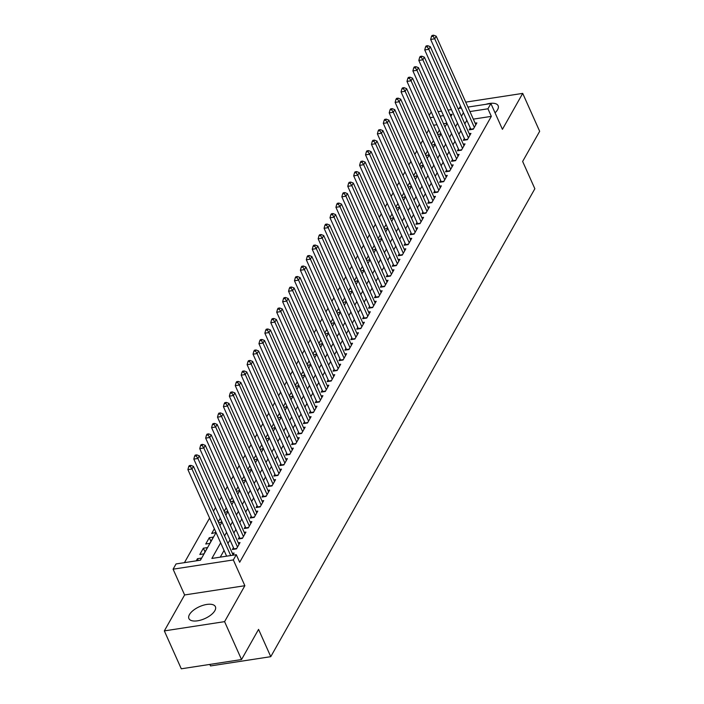 <?xml version="1.0" encoding="UTF-8"?>
<svg xmlns="http://www.w3.org/2000/svg" width="704" height="704" viewBox="0 0 704 704"><rect width="100%" height="100%" fill="white"/><g stroke="black" fill="none" stroke-linecap="round" stroke-linejoin="round"><path stroke-width="1.06" d="M495.044 112.807A14.511 6.538 -24.1 0 0 497.587 109.701A14.511 6.538 -24.1 0 0 498.142 105.723A14.511 6.538 -24.1 0 0 485.813 104.324M189.455 614.583A14.511 6.538 -24.1 0 0 188.91 618.561A14.511 6.538 -24.1 0 0 201.142 619.978A14.511 6.538 -24.1 0 0 214.852 610.685A14.511 6.538 -24.1 0 0 215.406 606.707A14.511 6.538 -24.1 0 0 203.166 605.282A14.511 6.538 -24.1 0 0 189.455 614.583M429.185 115.394L430.654 112.798L431.57 112.658M460.495 106.128L459.202 108.416M209.845 664.418L210.522 665.931L270.767 656.674L534.855 188.751L522.641 161.454L539.669 131.296L522.711 93.386L465.714 102.142M270.767 656.674L258.562 629.385L241.534 659.551L181.289 668.8L164.331 630.898L224.585 621.641L244.86 585.71L233.332 559.935L173.087 569.184L176.044 563.939L200.473 560.19L216.058 532.558M244.86 585.71L184.615 594.959L164.331 630.898M184.615 594.959L173.087 569.184M428.674 129.897L426.659 133.47M422.752 140.386L420.737 143.959M416.83 150.885L414.814 154.449M410.907 161.374L408.892 164.938M404.985 171.864L402.97 175.437M399.062 182.354L397.047 185.926M393.14 192.852L391.134 196.416M387.226 203.342L385.211 206.906M381.304 213.831L379.289 217.404M375.382 224.321L373.366 227.894M369.459 234.819L367.444 238.383M363.537 245.309L361.522 248.873M357.614 255.798L355.599 259.371M351.692 266.288L349.686 269.861M345.778 276.778L343.763 280.35M339.856 287.276L337.841 290.84M333.934 297.766L331.918 301.33M328.011 308.255L325.996 311.828M322.089 318.745L320.074 322.318M316.166 329.243L314.151 332.807M310.244 339.733L308.238 343.297M304.33 350.222L302.315 353.795M298.408 360.712L296.393 364.285M292.486 371.21L290.47 374.774M286.563 381.7L284.548 385.264M280.641 392.19L278.626 395.762M274.718 402.679L272.703 406.252M268.796 413.178L266.79 416.742M262.882 423.667L260.867 427.231M256.96 434.157L254.945 437.73M251.038 444.646L249.022 448.219M245.115 455.145L243.1 458.709M239.193 465.634L237.178 469.198M233.27 476.124L231.255 479.697M227.348 486.614L225.342 490.186M221.434 497.112L219.419 500.676M215.512 507.602L213.497 511.166M209.59 518.091L184.439 562.654M241.534 659.551L224.585 621.641M470.272 127.987L469.242 129.826L473.308 129.202L476.863 122.91L475.121 123.174M464.35 138.486L463.32 140.316L467.386 139.691L470.941 133.399L469.198 133.663M458.436 148.975L457.398 150.814L461.463 150.181L465.018 143.889L463.285 144.153M452.514 159.465L451.475 161.304L455.55 160.679L459.096 154.378L457.362 154.651M446.591 169.954L445.553 171.794L449.627 171.169L453.174 164.877L451.44 165.141M440.669 180.453L439.63 182.283L443.705 181.658L447.26 175.366L445.518 175.63M434.746 190.942L433.708 192.773L437.782 192.148L441.338 185.856L439.595 186.12M428.824 201.432L427.794 203.271L431.86 202.646L435.415 196.346L433.673 196.618M422.902 211.922L421.872 213.761L425.938 213.136L429.493 206.844L427.759 207.108M416.988 222.42L415.95 224.25L420.015 223.626L423.57 217.334L421.837 217.598M411.066 232.91L410.027 234.74L414.102 234.115L417.648 227.823L415.914 228.087M405.143 243.399L404.105 245.238L408.179 244.614L411.726 238.313L409.992 238.586M399.221 253.889L398.182 255.728L402.257 255.103L405.812 248.811L404.07 249.075M393.298 264.387L392.26 266.218L396.334 265.593L399.89 259.301L398.147 259.565M387.376 274.877L386.346 276.707L390.412 276.082L393.967 269.79L392.225 270.054M381.454 285.366L380.424 287.206L384.49 286.581L388.045 280.28L386.311 280.553M375.54 295.856L374.502 297.695L378.567 297.07L382.122 290.77L380.389 291.042M369.618 306.346L368.579 308.185L372.654 307.56L376.2 301.268L374.466 301.532M363.695 316.844L362.657 318.674L366.731 318.05L370.278 311.758L368.544 312.022M357.773 327.334L356.734 329.173L360.809 328.548L364.364 322.247L362.622 322.52M351.85 337.823L350.812 339.662L354.886 339.038L358.442 332.737L356.699 333.01M345.928 348.313L344.898 350.152L348.964 349.527L352.519 343.235L350.777 343.499M340.006 358.811L338.976 360.642L343.042 360.017L346.597 353.725L344.863 353.989M334.092 369.301L333.054 371.14L337.119 370.515L340.674 364.214L338.941 364.478M328.17 379.79L327.131 381.63L331.206 381.005L334.752 374.704L333.018 374.977M322.247 390.28L321.209 392.119L325.283 391.494L328.83 385.202L327.096 385.466M316.325 400.778L315.286 402.609L319.361 401.984L322.916 395.692L321.174 395.956M310.402 411.268L309.364 413.098L313.438 412.474L316.994 406.182L315.251 406.446M304.48 421.758L303.45 423.597L307.516 422.972L311.071 416.671L309.329 416.944M298.558 432.247L297.528 434.086L301.594 433.462L305.149 427.17L303.415 427.434M292.644 442.746L291.606 444.576L295.671 443.951L299.226 437.659L297.493 437.923M286.722 453.235L285.683 455.066L289.758 454.441L293.304 448.149L291.57 448.413M280.799 463.725L279.761 465.564L283.835 464.939L287.382 458.638L285.648 458.911M274.877 474.214L273.838 476.054L277.913 475.429L281.468 469.137L279.726 469.401M268.954 484.713L267.916 486.543L271.99 485.918L275.546 479.626L273.803 479.89M263.032 495.202L262.002 497.033L266.068 496.408L269.623 490.116L267.881 490.38M257.11 505.692L256.08 507.531L260.146 506.906L263.701 500.606L261.967 500.878M251.196 516.182L250.158 518.021L254.223 517.396L257.778 511.104L256.045 511.368M245.274 526.671L244.235 528.51L248.31 527.886L251.856 521.594L250.122 521.858M239.351 537.17L238.313 539L242.387 538.375L245.934 532.083L244.2 532.347M233.429 547.659L232.39 549.498L236.465 548.874L240.02 542.573L238.278 542.846M198.282 560.525L197.454 558.694L196.249 560.842M205.022 551.874L203.377 548.196L199.822 554.497L203.896 553.872L207.451 547.571L203.377 548.196M210.945 541.385L209.299 537.706L205.744 544.007L209.818 543.382L213.374 537.082L209.299 537.706M214.359 528.748L211.666 533.509L215.996 532.426M220.273 518.258L218.266 521.822M226.195 507.769L224.18 511.333M232.118 497.27L230.102 500.843M238.04 486.781L236.025 490.354M243.962 476.291L241.947 479.855M249.885 465.802L247.87 469.366M255.807 455.303L253.792 458.876M261.721 444.814L259.714 448.386M267.643 434.324L265.628 437.888M273.566 423.834L271.55 427.398M279.488 413.336L277.473 416.909M285.41 402.846L283.395 406.419M291.333 392.357L289.318 395.93M297.255 381.867L295.24 385.431M303.169 371.378L301.162 374.942M309.091 360.879L307.076 364.452M315.014 350.39L312.998 353.962M320.936 339.9L318.921 343.464M326.858 329.41L324.843 332.974M332.781 318.912L330.766 322.485M338.703 308.422L336.688 311.995M344.617 297.933L342.61 301.497M350.539 287.443L348.524 291.007M356.462 276.945L354.446 280.518M362.384 266.455L360.369 270.028M368.306 255.966L366.291 259.53M374.229 245.476L372.214 249.04M380.151 234.978L378.136 238.55M386.065 224.488L384.058 228.061M391.987 213.998L389.972 217.562M397.91 203.509L395.894 207.073M403.832 193.01L401.817 196.583M409.754 182.521L407.739 186.094M415.677 172.031L413.662 175.604M421.599 161.542L419.584 165.106M427.513 151.052L425.506 154.616M433.435 140.554L431.42 144.126M446.899 123.191L443.52 123.71M436.973 124.722L433.594 125.242M200.314 560.217L201.529 558.07L197.454 558.694M218.724 522.843L221.918 521.937M224.638 512.354L227.841 511.438M230.56 501.864L233.763 500.949M236.482 491.374L239.686 490.459M242.405 480.876L245.608 479.97M248.327 470.386L251.53 469.471M254.25 459.897L257.444 458.982M260.172 449.407L263.366 448.492M266.086 438.909L269.289 438.002M272.008 428.419L275.211 427.504M277.93 417.93L281.134 417.014M283.853 407.44L287.056 406.525M289.775 396.942L292.978 396.035M295.698 386.452L298.892 385.537M301.62 375.962L304.814 375.047M307.534 365.473L310.737 364.558M313.456 354.983L316.659 354.068M319.378 344.485L322.582 343.57M325.301 333.995L328.504 333.08M331.223 323.506L334.426 322.59M337.146 313.016L340.34 312.101M343.068 302.518L346.262 301.602M348.982 292.028L352.185 291.113M354.904 281.538L358.107 280.623M360.826 271.049L364.03 270.134M366.749 260.55L369.952 259.644M372.671 250.061L375.874 249.146M378.594 239.571L381.788 238.656M384.516 229.082L387.71 228.166M390.43 218.583L393.633 217.677M396.352 208.094L399.555 207.178M402.274 197.604L405.478 196.689M408.197 187.114L411.4 186.199M414.119 176.616L417.322 175.71M420.042 166.126L423.236 165.211M425.955 155.637L429.158 154.722M431.878 145.147L435.081 144.232M437.8 134.658L441.003 133.742M439.358 130.064L437.342 133.637M220.669 542.854L211.869 558.439L236.289 554.69L239.686 562.267L491.33 116.371L473.317 119.134M466.822 120.27L464.807 123.842M460.9 130.768L458.885 134.332M454.978 141.258L452.962 144.822M449.055 151.747L447.049 155.32M443.142 162.237L441.126 165.81M437.219 172.735L435.204 176.299M431.297 183.225L429.282 186.789M425.374 193.714L423.359 197.287M419.452 204.204L417.437 207.777M413.53 214.702L411.514 218.266M407.607 225.192L405.601 228.756M401.694 235.682L399.678 239.254M395.771 246.171L393.756 249.744M389.849 256.661L387.834 260.234M383.926 267.159L381.911 270.723M378.004 277.649L375.989 281.213M372.082 288.138L370.066 291.711M366.159 298.628L364.153 302.201M360.246 309.126L358.23 312.69M354.323 319.616L352.308 323.18M348.401 330.106L346.386 333.678M342.478 340.595L340.463 344.168M336.556 351.094L334.541 354.658M330.634 361.583L328.618 365.147M324.711 372.073L322.705 375.646M318.798 382.562L316.782 386.135M312.875 393.061L310.86 396.625M306.953 403.55L304.938 407.114M301.03 414.04L299.015 417.613M295.108 424.53L293.093 428.102M289.186 435.028L287.17 438.592M283.263 445.518L281.257 449.082M277.35 456.007L275.334 459.58M271.427 466.497L269.412 470.07M265.505 476.986L263.49 480.559M259.582 487.485L257.567 491.049M253.66 497.974L251.645 501.538M247.738 508.464L245.722 512.037M241.815 518.954L239.809 522.526M235.902 529.452L233.886 533.016M229.979 539.942L227.964 543.506M224.057 550.431L220.264 557.154M232.883 555.21L234.098 553.062L232.355 553.335M467.922 107.078L490.899 103.55L502.427 129.325L522.711 93.386M490.899 103.55L487.942 108.794L469.929 111.558M491.33 116.371L487.942 108.794M236.289 554.69L233.332 559.935M438.126 111.646L441.505 111.126M448.061 110.123L451.44 109.604M457.987 108.601L461.366 108.082M450.894 116.459L452.118 114.294L450.067 114.611M443.511 115.614L440.132 116.134M433.576 117.137L430.197 117.656M219.965 525.642L221.98 522.069M225.887 515.143L227.902 511.579M231.81 504.654L233.825 501.09M237.732 494.164L239.747 490.591M243.654 483.674L245.67 480.102M249.577 473.176L251.592 469.612M255.499 462.686L257.506 459.122M261.413 452.197L263.428 448.624M267.335 441.707L269.35 438.134M273.258 431.209L275.273 427.645M279.18 420.719L281.195 417.155M285.102 410.23L287.118 406.657M291.025 399.74L293.04 396.167M296.947 389.242L298.954 385.678M302.861 378.752L304.876 375.188M308.783 368.262L310.798 364.69M314.706 357.773L316.721 354.2M320.628 347.283L322.643 343.71M326.55 336.785L328.566 333.221M332.473 326.295L334.488 322.731M338.395 315.806L340.402 312.233M344.309 305.316L346.324 301.743M350.231 294.818L352.246 291.254M356.154 284.328L358.169 280.764M362.076 273.838L364.091 270.266M367.998 263.349L370.014 259.776M373.921 252.85L375.936 249.286M379.843 242.361L381.85 238.797M385.757 231.871L387.772 228.298M391.679 221.382L393.694 217.809M397.602 210.883L399.617 207.319M403.524 200.394L405.539 196.83M409.446 189.904L411.462 186.331M415.369 179.414L417.384 175.842M421.291 168.916L423.298 165.352M427.205 158.426L429.22 154.862M433.127 147.937L435.142 144.364M439.05 137.447L441.065 133.874M444.972 126.949L446.987 123.385M463.434 112.693L461.419 116.257M457.512 123.182L455.497 126.755M451.59 133.672L449.574 137.245M445.667 144.17L443.652 147.734M439.745 154.66L437.73 158.224M433.822 165.15L431.807 168.722M427.9 175.639L425.894 179.212M421.986 186.138L419.971 189.702M416.064 196.627L414.049 200.191M410.142 207.117L408.126 210.69M404.219 217.606L402.204 221.179M398.297 228.105L396.282 231.669M392.374 238.594L390.359 242.158M386.452 249.084L384.446 252.657M380.538 259.574L378.523 263.146M374.616 270.063L372.601 273.636M368.694 280.562L366.678 284.126M362.771 291.051L360.756 294.615M356.849 301.541L354.834 305.114M350.926 312.03L348.911 315.603M345.004 322.529L342.998 326.093M339.09 333.018L337.075 336.582M333.168 343.508L331.153 347.081M327.246 353.998L325.23 357.57M321.323 364.496L319.308 368.06M315.401 374.986L313.386 378.55M309.478 385.475L307.463 389.048M303.556 395.965L301.55 399.538M297.642 406.463L295.627 410.027M291.72 416.953L289.705 420.517M285.798 427.442L283.782 431.015M279.875 437.932L277.86 441.505M273.953 448.43L271.938 451.994M268.03 458.92L266.015 462.484M262.117 469.41L260.102 472.982M256.194 479.899L254.179 483.472M250.272 490.398L248.257 493.962M244.35 500.887L242.334 504.451M238.427 511.377L236.412 514.941M232.505 521.866L230.49 525.439M226.582 532.356L224.576 535.929M230.692 555.553L191.972 468.978L193.45 466.356L233.059 554.902M226.626 556.178L187.898 469.603L191.972 468.978L190.309 466.409L190.907 465.362L189.279 465.608L188.681 466.655L190.309 466.409M188.681 466.655L187.898 469.603M193.45 466.356L190.907 465.362M237.503 547.034L197.894 458.489L199.373 455.866L238.982 544.412M234.106 549.234A1.857 0.862 81.3 0 0 233.974 548.874L193.82 459.114L197.894 458.489L196.231 455.919L196.821 454.872L195.193 455.118L194.603 456.166L196.231 455.919M194.603 456.166L193.82 459.114M199.373 455.866L196.821 454.872M243.417 536.545L203.817 447.999L205.295 445.377L244.904 533.922M240.029 538.736A1.857 0.862 81.3 0 0 239.897 538.384L199.742 448.624L203.817 447.999L202.154 445.43L202.743 444.374L201.115 444.629L200.526 445.676L202.154 445.43M200.526 445.676L199.742 448.624M205.295 445.377L202.743 444.374M249.339 526.046L209.73 437.501L211.218 434.878L250.826 523.424M245.951 528.246A1.857 0.862 81.3 0 0 245.81 527.886L205.665 438.126L209.73 437.501L208.076 434.931L208.666 433.884L207.038 434.139L206.448 435.186L208.076 434.931M206.448 435.186L205.665 438.126M211.218 434.878L208.666 433.884M255.262 515.557L215.653 427.011L217.131 424.389L256.74 512.934M251.874 517.757A1.857 0.862 81.3 0 0 251.733 517.396L211.587 427.636L215.653 427.011L213.998 424.442L214.588 423.394L212.96 423.641L212.37 424.688L213.998 424.442M212.37 424.688L211.587 427.636M217.131 424.389L214.588 423.394M261.184 505.067L221.575 416.522L223.054 413.899L262.662 502.445M257.787 507.267A1.857 0.862 81.3 0 0 257.655 506.906L217.501 417.146L221.575 416.522L219.921 413.952L220.51 412.905L218.882 413.151L218.293 414.198L219.921 413.952M218.293 414.198L217.501 417.146M223.054 413.899L220.51 412.905M267.106 494.578L227.498 406.032L228.976 403.41L268.585 491.955M263.71 496.778A1.857 0.862 81.3 0 0 263.578 496.417L223.423 406.657L227.498 406.032L225.834 403.462L226.433 402.406L224.805 402.662L224.206 403.709L225.834 403.462M224.206 403.709L223.423 406.657M228.976 403.41L226.433 402.406M273.029 484.088L233.42 395.534L234.898 392.911L274.507 481.457M269.632 486.279A1.857 0.862 81.3 0 0 269.5 485.918L229.346 396.158L233.42 395.534L231.757 392.964L232.355 391.917L230.727 392.172L230.129 393.219L231.757 392.964M230.129 393.219L229.346 396.158M234.898 392.911L232.355 391.917M278.951 473.59L239.342 385.044L240.821 382.422L280.43 470.967M275.554 475.79A1.857 0.862 81.3 0 0 275.422 475.429L235.268 385.669L239.342 385.044L237.679 382.474L238.269 381.427L236.641 381.674L236.051 382.73L237.679 382.474M236.051 382.73L235.268 385.669M240.821 382.422L238.269 381.427M284.865 463.1L245.265 374.554L246.743 371.932L286.352 460.478M281.477 465.3A1.857 0.862 81.3 0 0 281.345 464.939L241.19 375.179L245.265 374.554L243.602 371.985L244.191 370.938L242.563 371.184L241.974 372.231L243.602 371.985M241.974 372.231L241.19 375.179M246.743 371.932L244.191 370.938M290.787 452.61L251.178 364.065L252.666 361.442L292.274 449.988M287.399 454.81A1.857 0.862 81.3 0 0 287.258 454.45L247.113 364.69L251.178 364.065L249.524 361.495L250.114 360.439L248.486 360.694L247.896 361.742L249.524 361.495M247.896 361.742L247.113 364.69M252.666 361.442L250.114 360.439M296.71 442.121L257.101 353.575L258.579 350.944L298.188 439.49M293.322 444.312A1.857 0.862 81.3 0 0 293.181 443.951L253.035 354.2L257.101 353.575L255.446 350.997L256.036 349.95L254.408 350.205L253.818 351.252L255.446 350.997M253.818 351.252L253.035 354.2M258.579 350.944L256.036 349.95M302.632 431.622L263.023 343.077L264.502 340.454L304.11 429M299.235 433.822A1.857 0.862 81.3 0 0 299.103 433.462L258.949 343.702L263.023 343.077L261.369 340.507L261.958 339.46L260.33 339.706L259.741 340.762L261.369 340.507M259.741 340.762L258.949 343.702M264.502 340.454L261.958 339.46M308.554 421.133L268.946 332.587L270.424 329.965L310.033 418.51M305.158 423.333A1.857 0.862 81.3 0 0 305.026 422.972L264.871 333.212L268.946 332.587L267.282 330.018L267.881 328.97L266.253 329.217L265.654 330.264L267.282 330.018M265.654 330.264L264.871 333.212M270.424 329.965L267.881 328.97M314.477 410.643L274.868 322.098L276.346 319.475L315.955 408.021M311.08 412.843A1.857 0.862 81.3 0 0 310.948 412.482L270.794 322.722L274.868 322.098L273.205 319.528L273.803 318.472L272.175 318.727L271.577 319.774L273.205 319.528M271.577 319.774L270.794 322.722M276.346 319.475L273.803 318.472M320.399 400.154L280.79 311.608L282.269 308.977L321.878 397.531M317.002 402.345A1.857 0.862 81.3 0 0 316.87 401.984L276.716 312.233L280.79 311.608L279.127 309.03L279.717 307.982L278.089 308.238L277.499 309.285L279.127 309.03M277.499 309.285L276.716 312.233M282.269 308.977L279.717 307.982M326.313 389.655L286.713 301.11L288.191 298.487L327.8 387.033M322.925 391.855A1.857 0.862 81.3 0 0 322.793 391.494L282.638 301.734L286.713 301.11L285.05 298.54L285.639 297.493L284.011 297.739L283.422 298.795L285.05 298.54M283.422 298.795L282.638 301.734M288.191 298.487L285.639 297.493M332.235 379.166L292.626 290.62L294.114 287.998L333.722 376.543M328.847 381.366A1.857 0.862 81.3 0 0 328.706 381.005L288.561 291.245L292.626 290.62L290.972 288.05L291.562 287.003L289.934 287.25L289.344 288.297L290.972 288.05M289.344 288.297L288.561 291.245M294.114 287.998L291.562 287.003M338.158 368.676L298.549 280.13L300.027 277.508L339.636 366.054M334.77 370.876A1.857 0.862 81.3 0 0 334.629 370.515L294.483 280.755L298.549 280.13L296.894 277.561L297.484 276.514L295.856 276.76L295.266 277.807L296.894 277.561M295.266 277.807L294.483 280.755M300.027 277.508L297.484 276.514M344.08 358.186L304.471 269.641L305.95 267.018L345.558 355.564M340.683 360.378A1.857 0.862 81.3 0 0 340.551 360.017L300.397 270.266L304.471 269.641L302.817 267.062L303.406 266.015L301.778 266.27L301.189 267.318L302.817 267.062M301.189 267.318L300.397 270.266M305.95 267.018L303.406 266.015M350.002 347.688L310.394 259.142L311.872 256.52L351.481 345.066M346.606 349.888A1.857 0.862 81.3 0 0 346.474 349.527L306.319 259.767L310.394 259.142L308.73 256.573L309.329 255.526L307.701 255.772L307.102 256.828L308.73 256.573M307.102 256.828L306.319 259.767M311.872 256.52L309.329 255.526M355.925 337.198L316.316 248.653L317.794 246.03L357.403 334.576M352.528 339.398A1.857 0.862 81.3 0 0 352.396 339.038L312.242 249.278L316.316 248.653L314.653 246.083L315.251 245.036L313.623 245.282L313.025 246.33L314.653 246.083M313.025 246.33L312.242 249.278M317.794 246.03L315.251 245.036M361.847 326.709L322.238 238.163L323.717 235.541L363.326 324.086M358.45 328.909A1.857 0.862 81.3 0 0 358.318 328.548L318.164 238.788L322.238 238.163L320.575 235.594L321.165 234.546L319.537 234.793L318.947 235.84L320.575 235.594M318.947 235.84L318.164 238.788M323.717 235.541L321.165 234.546M367.761 316.219L328.161 227.674L329.639 225.051L369.248 313.597M364.373 318.41A1.857 0.862 81.3 0 0 364.241 318.058L324.086 228.298L328.161 227.674L326.498 225.104L327.087 224.048L325.459 224.303L324.87 225.35L326.498 225.104M324.87 225.35L324.086 228.298M329.639 225.051L327.087 224.048M373.683 305.721L334.074 217.175L335.562 214.553L375.17 303.098M370.295 307.921A1.857 0.862 81.3 0 0 370.154 307.56L330.009 217.8L334.074 217.175L332.42 214.606L333.01 213.558L331.382 213.805L330.792 214.861L332.42 214.606M330.792 214.861L330.009 217.8M335.562 214.553L333.01 213.558M379.606 295.231L339.997 206.686L341.475 204.063L381.084 292.609M376.218 297.431A1.857 0.862 81.3 0 0 376.077 297.07L335.931 207.31L339.997 206.686L338.342 204.116L338.932 203.069L337.304 203.315L336.714 204.362L338.342 204.116M336.714 204.362L335.931 207.31M341.475 204.063L338.932 203.069M385.528 284.742L345.919 196.196L347.398 193.574L387.006 282.119M382.131 286.942A1.857 0.862 81.3 0 0 381.999 286.581L341.845 196.821L345.919 196.196L344.265 193.626L344.854 192.579L343.226 192.826L342.637 193.873L344.265 193.626M342.637 193.873L341.845 196.821M347.398 193.574L344.854 192.579M391.45 274.252L351.842 185.706L353.32 183.084L392.929 271.63M388.054 276.443A1.857 0.862 81.3 0 0 387.922 276.091L347.767 186.331L351.842 185.706L350.178 183.137L350.777 182.081L349.149 182.336L348.55 183.383L350.178 183.137M348.55 183.383L347.767 186.331M353.32 183.084L350.777 182.081M397.373 263.754L357.764 175.208L359.242 172.586L398.851 261.131M393.976 265.954A1.857 0.862 81.3 0 0 393.844 265.593L353.69 175.833L357.764 175.208L356.101 172.638L356.699 171.591L355.071 171.846L354.473 172.894L356.101 172.638M354.473 172.894L353.69 175.833M359.242 172.586L356.699 171.591M403.295 253.264L363.686 164.718L365.165 162.096L404.774 250.642M399.898 255.464A1.857 0.862 81.3 0 0 399.766 255.103L359.612 165.343L363.686 164.718L362.023 162.149L362.613 161.102L360.985 161.348L360.395 162.404L362.023 162.149M360.395 162.404L359.612 165.343M365.165 162.096L362.613 161.102M409.209 242.774L369.609 154.229L371.087 151.606L410.696 240.152M405.821 244.974A1.857 0.862 81.3 0 0 405.689 244.614L365.534 154.854L369.609 154.229L367.946 151.659L368.535 150.612L366.907 150.858L366.318 151.906L367.946 151.659M366.318 151.906L365.534 154.854M371.087 151.606L368.535 150.612M415.131 232.285L375.522 143.739L377.01 141.117L416.618 229.662M411.743 234.485A1.857 0.862 81.3 0 0 411.602 234.124L371.457 144.364L375.522 143.739L373.868 141.17L374.458 140.114L372.83 140.369L372.24 141.416L373.868 141.17M372.24 141.416L371.457 144.364M377.01 141.117L374.458 140.114M421.054 221.795L381.445 133.241L382.923 130.618L422.532 219.164M417.666 223.986A1.857 0.862 81.3 0 0 417.525 223.626L377.379 133.866L381.445 133.241L379.79 130.671L380.38 129.624L378.752 129.879L378.162 130.926L379.79 130.671M378.162 130.926L377.379 133.866M382.923 130.618L380.38 129.624M426.976 211.297L387.367 122.751L388.846 120.129L428.454 208.674M423.579 213.497A1.857 0.862 81.3 0 0 423.447 213.136L383.293 123.376L387.367 122.751L385.713 120.182L386.302 119.134L384.674 119.381L384.085 120.437L385.713 120.182M384.085 120.437L383.293 123.376M388.846 120.129L386.302 119.134M432.898 200.807L393.29 112.262L394.768 109.639L434.377 198.185M429.502 203.007A1.857 0.862 81.3 0 0 429.37 202.646L389.215 112.886L393.29 112.262L391.626 109.692L392.225 108.645L390.597 108.891L389.998 109.938L391.626 109.692M389.998 109.938L389.215 112.886M394.768 109.639L392.225 108.645M438.821 190.318L399.212 101.772L400.69 99.15L440.299 187.695M435.424 192.518A1.857 0.862 81.3 0 0 435.292 192.157L395.138 102.397L399.212 101.772L397.549 99.202L398.147 98.146L396.519 98.402L395.921 99.449L397.549 99.202M395.921 99.449L395.138 102.397M400.69 99.15L398.147 98.146M444.743 179.828L405.134 91.282L406.613 88.651L446.222 177.206M441.346 182.019A1.857 0.862 81.3 0 0 441.214 181.658L401.06 91.907L405.134 91.282L403.471 88.704L404.061 87.657L402.433 87.912L401.843 88.959L403.471 88.704M401.843 88.959L401.06 91.907M406.613 88.651L404.061 87.657M450.657 169.33L411.057 80.784L412.535 78.162L452.144 166.707M447.269 171.53A1.857 0.862 81.3 0 0 447.137 171.169L406.982 81.409L411.057 80.784L409.394 78.214L409.983 77.167L408.355 77.414L407.766 78.47L409.394 78.214M407.766 78.47L406.982 81.409M412.535 78.162L409.983 77.167M456.579 158.84L416.97 70.294L418.458 67.672L458.066 156.218M453.191 161.04A1.857 0.862 81.3 0 0 453.05 160.679L412.905 70.919L416.97 70.294L415.316 67.725L415.906 66.678L414.278 66.924L413.688 67.971L415.316 67.725M413.688 67.971L412.905 70.919M418.458 67.672L415.906 66.678M462.502 148.35L422.893 59.805L424.371 57.182L463.98 145.728M459.114 150.55A1.857 0.862 81.3 0 0 458.973 150.19L418.827 60.43L422.893 59.805L421.238 57.235L421.828 56.179L420.2 56.434L419.61 57.482L421.238 57.235M419.61 57.482L418.827 60.43M424.371 57.182L421.828 56.179M468.424 137.861L428.815 49.315L430.294 46.684L469.902 135.238M465.027 140.052A1.857 0.862 81.3 0 0 464.895 139.691L424.741 49.94L428.815 49.315L427.161 46.737L427.75 45.69L426.122 45.945L425.533 46.992L427.161 46.737M425.533 46.992L424.741 49.94M430.294 46.684L427.75 45.69M474.346 127.362L434.738 38.817L436.216 36.194L475.825 124.74M470.95 129.562A1.857 0.862 81.3 0 0 470.818 129.202L430.663 39.442L434.738 38.817L433.074 36.247L433.673 35.2L432.045 35.446L431.446 36.502L433.074 36.247M431.446 36.502L430.663 39.442M436.216 36.194L433.673 35.2M236.702 548.451L233.974 548.874M242.616 537.962L239.897 538.384M248.538 527.472L245.81 527.886M254.461 516.982L251.733 517.396M260.383 506.484L257.655 506.906M266.306 495.994L263.578 496.417M272.228 485.505L269.5 485.918M278.15 475.015L275.422 475.429M284.064 464.517L281.345 464.939M289.986 454.027L287.258 454.45M295.909 443.538L293.181 443.951M301.831 433.048L299.103 433.462M307.754 422.55L305.026 422.972M313.676 412.06L310.948 412.482M319.598 401.57L316.87 401.984M325.512 391.081L322.793 391.494M331.434 380.582L328.706 381.005M337.357 370.093L334.629 370.515M343.279 359.603L340.551 360.017M349.202 349.114L346.474 349.527M355.124 338.615L352.396 339.038M361.046 328.126L358.318 328.548M366.96 317.636L364.241 318.058M372.882 307.146L370.154 307.56M378.805 296.648L376.077 297.07M384.727 286.158L381.999 286.581M390.65 275.669L387.922 276.091M396.572 265.179L393.844 265.593M402.494 254.69L399.766 255.103M408.408 244.191L405.689 244.614M414.33 233.702L411.602 234.124M420.253 223.212L417.525 223.626M426.175 212.722L423.447 213.136M432.098 202.224L429.37 202.646M438.02 191.734L435.292 192.157M443.942 181.245L441.214 181.658M449.856 170.755L447.137 171.169M455.778 160.257L453.05 160.679M461.701 149.767L458.973 150.19M467.623 139.278L464.895 139.691M473.546 128.788L470.818 129.202"/></g></svg>
